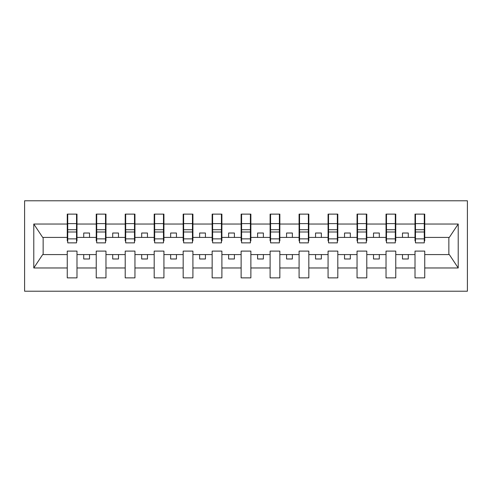 <?xml version="1.0" encoding="UTF-8"?>
<svg xmlns="http://www.w3.org/2000/svg" width="492" height="492" viewBox="0 0 492 492"><rect width="100%" height="100%" fill="white"/><g stroke="black" fill="none" stroke-linecap="round" stroke-linejoin="round"><path stroke-width="0.74" d="M24.6 291.209L467.4 291.209L467.4 200.791L24.6 200.791L24.6 291.209M424.276 240.902L424.744 240.902L424.744 237.421L449.319 237.421L458.218 224.032L458.218 267.968L424.744 267.968L424.744 251.098L415.008 251.098L415.008 254.579L395.765 254.579L395.765 251.098L386.029 251.098L386.029 254.579L366.786 254.579L366.786 251.098L357.051 251.098L357.051 254.579L337.807 254.579L337.807 251.098L328.072 251.098L328.072 254.579L308.828 254.579L308.828 251.098L299.087 251.098L299.087 254.579L279.85 254.579L279.85 251.098L270.108 251.098L270.108 254.579L250.871 254.579L250.871 251.098L241.129 251.098L241.129 254.579L221.892 254.579L221.892 251.098L212.15 251.098L212.15 254.579L192.913 254.579L192.913 251.098L183.172 251.098L183.172 254.579L163.928 254.579L163.928 251.098L154.193 251.098L154.193 254.579L134.949 254.579L134.949 251.098L125.214 251.098L125.214 254.579L105.971 254.579L105.971 251.098L96.235 251.098L96.235 254.579L76.992 254.579L76.992 251.098L67.256 251.098L67.256 254.579L42.681 254.579L33.782 267.968L33.782 224.032L42.681 237.421L67.256 237.421L67.256 224.032L33.782 224.032M424.744 267.968L424.744 277.875L415.008 277.875L415.008 254.579M415.008 267.968L395.765 267.968L395.765 277.875L386.029 277.875L386.029 254.579M395.765 267.968L395.765 254.579M386.029 267.968L366.786 267.968L366.786 277.875L357.051 277.875L357.051 254.579M366.786 267.968L366.786 254.579M357.051 267.968L337.807 267.968L337.807 277.875L328.072 277.875L328.072 254.579M337.807 267.968L337.807 254.579M328.072 267.968L308.828 267.968L308.828 277.875L299.087 277.875L299.087 254.579M308.828 267.968L308.828 254.579M299.087 267.968L279.85 267.968L279.85 277.875L270.108 277.875L270.108 254.579M279.85 267.968L279.85 254.579M270.108 267.968L250.871 267.968L250.871 277.875L241.129 277.875L241.129 254.579M250.871 267.968L250.871 254.579M241.129 267.968L221.892 267.968L221.892 277.875L212.15 277.875L212.15 254.579M221.892 267.968L221.892 254.579M212.15 267.968L192.913 267.968L192.913 277.875L183.172 277.875L183.172 254.579M192.913 267.968L192.913 254.579M183.172 267.968L163.928 267.968L163.928 277.875L154.193 277.875L154.193 254.579M163.928 267.968L163.928 254.579M154.193 267.968L134.949 267.968L134.949 277.875L125.214 277.875L125.214 254.579M134.949 267.968L134.949 254.579M125.214 267.968L105.971 267.968L105.971 277.875L96.235 277.875L96.235 254.579M105.971 267.968L105.971 254.579M415.469 238.866L424.276 238.866L424.276 242.87L415.469 242.87L415.469 214.125L415.008 214.125L415.008 224.032L395.765 224.032L395.765 240.902L395.297 240.902M415.469 240.902L415.008 240.902L415.008 224.032M386.491 238.866L395.297 238.866L395.297 242.87L386.491 242.87L386.491 214.125L386.029 214.125L386.029 224.032L366.786 224.032L366.786 240.902L366.319 240.902M386.491 240.902L386.029 240.902L386.029 224.032M357.512 238.866L366.319 238.866L366.319 242.87L357.512 242.87L357.512 214.125L357.051 214.125L357.051 224.032L337.807 224.032L337.807 240.902L337.34 240.902M357.512 240.902L357.051 240.902L357.051 224.032M328.533 238.866L337.34 238.866L337.34 242.87L328.533 242.87L328.533 214.125L328.072 214.125L328.072 224.032L308.828 224.032L308.828 240.902L308.361 240.902M328.533 240.902L328.072 240.902L328.072 224.032M299.554 238.866L308.361 238.866L308.361 242.87L299.554 242.87L299.554 214.125L299.087 214.125L299.087 224.032L279.85 224.032L279.85 240.902L279.382 240.902M299.554 240.902L299.087 240.902L299.087 224.032M270.575 238.866L279.382 238.866L279.382 242.87L270.575 242.87L270.575 214.125L270.108 214.125L270.108 224.032L250.871 224.032L250.871 240.902L250.403 240.902M270.575 240.902L270.108 240.902L270.108 224.032M241.597 238.866L250.403 238.866L250.403 242.87L241.597 242.87L241.597 214.125L241.129 214.125L241.129 224.032L221.892 224.032L221.892 240.902L221.425 240.902M241.597 240.902L241.129 240.902L241.129 224.032M212.618 238.866L221.425 238.866L221.425 242.87L212.618 242.87L212.618 214.125L212.15 214.125L212.15 224.032L192.913 224.032L192.913 240.902L192.446 240.902M212.618 240.902L212.15 240.902L212.15 224.032M183.639 238.866L192.446 238.866L192.446 242.87L183.639 242.87L183.639 214.125L183.172 214.125L183.172 224.032L163.928 224.032L163.928 240.902L163.467 240.902M183.639 240.902L183.172 240.902L183.172 224.032M154.66 238.866L163.467 238.866L163.467 242.87L154.66 242.87L154.66 214.125L154.193 214.125L154.193 224.032L134.949 224.032L134.949 240.902L134.488 240.902M154.66 240.902L154.193 240.902L154.193 224.032M125.681 238.866L134.488 238.866L134.488 242.87L125.681 242.87L125.681 214.125L125.214 214.125L125.214 224.032L105.971 224.032L105.971 240.902L105.509 240.902M125.681 240.902L125.214 240.902L125.214 224.032M96.703 238.866L105.509 238.866L105.509 242.87L96.703 242.87L96.703 214.125L96.235 214.125L96.235 224.032L76.992 224.032L76.992 214.125L76.531 214.125L76.531 242.87L67.724 242.87L67.724 231.984L76.531 231.984M96.703 240.902L96.235 240.902L96.235 224.032M96.235 267.968L76.992 267.968L76.992 277.875L67.256 277.875L67.256 254.579M76.992 267.968L76.992 254.579M67.724 231.984L67.724 214.125L67.256 214.125L67.256 224.032M67.256 237.421L67.256 240.902L67.724 240.902M424.744 237.421L424.744 214.125L424.276 214.125L424.276 238.866M386.029 214.125L395.765 214.125L395.765 224.032M357.051 214.125L366.786 214.125L366.786 224.032M328.072 214.125L337.807 214.125L337.807 224.032M299.087 214.125L308.828 214.125L308.828 224.032M270.108 214.125L279.85 214.125L279.85 224.032M241.129 214.125L250.871 214.125L250.871 224.032M212.15 214.125L221.892 214.125L221.892 224.032M183.172 214.125L192.913 214.125L192.913 224.032M154.193 214.125L163.928 214.125L163.928 224.032M125.214 214.125L134.949 214.125L134.949 224.032M96.235 214.125L105.971 214.125L105.971 224.032M458.218 224.032L424.744 224.032M67.256 267.968L33.782 267.968M67.256 214.125L76.992 214.125M415.008 214.125L424.744 214.125M415.008 237.421L408.28 237.421L408.28 233.017L402.487 233.017L402.487 237.421L408.28 237.421M402.487 237.421L395.765 237.421M402.487 254.579L402.487 258.983L408.28 258.983L408.28 254.579M386.029 237.421L379.301 237.421L379.301 233.017L373.508 233.017L373.508 237.421L379.301 237.421M373.508 237.421L366.786 237.421M373.508 254.579L373.508 258.983L379.301 258.983L379.301 254.579M357.051 237.421L350.322 237.421L350.322 233.017L344.529 233.017L344.529 237.421L350.322 237.421M344.529 237.421L337.807 237.421M344.529 254.579L344.529 258.983L350.322 258.983L350.322 254.579M328.072 237.421L321.344 237.421L321.344 233.017L315.55 233.017L315.55 237.421L321.344 237.421M315.55 237.421L308.828 237.421M315.55 254.579L315.55 258.983L321.344 258.983L321.344 254.579M299.087 237.421L292.365 237.421L292.365 233.017L286.572 233.017L286.572 237.421L292.365 237.421M286.572 237.421L279.85 237.421M286.572 254.579L286.572 258.983L292.365 258.983L292.365 254.579M270.108 237.421L263.386 237.421L263.386 233.017L257.593 233.017L257.593 237.421L263.386 237.421M257.593 237.421L250.871 237.421M257.593 254.579L257.593 258.983L263.386 258.983L263.386 254.579M241.129 237.421L234.407 237.421L234.407 233.017L228.614 233.017L228.614 237.421L234.407 237.421M228.614 237.421L221.892 237.421M228.614 254.579L228.614 258.983L234.407 258.983L234.407 254.579M212.15 237.421L205.428 237.421L205.428 233.017L199.635 233.017L199.635 237.421L205.428 237.421M199.635 237.421L192.913 237.421M199.635 254.579L199.635 258.983L205.428 258.983L205.428 254.579M183.172 237.421L176.45 237.421L176.45 233.017L170.656 233.017L170.656 237.421L176.45 237.421M170.656 237.421L163.928 237.421M170.656 254.579L170.656 258.983L176.45 258.983L176.45 254.579M154.193 237.421L147.471 237.421L147.471 233.017L141.678 233.017L141.678 237.421L147.471 237.421M141.678 237.421L134.949 237.421M141.678 254.579L141.678 258.983L147.471 258.983L147.471 254.579M125.214 237.421L118.492 237.421L118.492 233.017L112.699 233.017L112.699 237.421L118.492 237.421M112.699 237.421L105.971 237.421M112.699 254.579L112.699 258.983L118.492 258.983L118.492 254.579M96.235 237.421L89.513 237.421L89.513 233.017L83.72 233.017L83.72 237.421L89.513 237.421M83.72 237.421L76.992 237.421L76.992 224.032M83.72 254.579L83.72 258.983L89.513 258.983L89.513 254.579M76.992 237.421L76.992 240.902L76.531 240.902M458.218 267.968L449.319 254.579L424.744 254.579M43.148 237.421L43.148 254.579M448.852 254.579L448.852 237.421M76.531 219.918L76.992 219.918M67.256 219.918L67.724 219.918M67.724 229.721L76.531 229.721M105.971 214.125L105.509 214.125L105.509 238.866M105.509 219.918L105.971 219.918M96.235 219.918L96.703 219.918M96.703 231.984L105.509 231.984M96.703 229.721L105.509 229.721M134.949 214.125L134.488 214.125L134.488 238.866M134.488 219.918L134.949 219.918M125.214 219.918L125.681 219.918M125.681 231.984L134.488 231.984M125.681 229.721L134.488 229.721M163.928 214.125L163.467 214.125L163.467 238.866M163.467 219.918L163.928 219.918M154.193 219.918L154.66 219.918M154.66 231.984L163.467 231.984M154.66 229.721L163.467 229.721M192.913 214.125L192.446 214.125L192.446 238.866M192.446 219.918L192.913 219.918M183.172 219.918L183.639 219.918M183.639 231.984L192.446 231.984M183.639 229.721L192.446 229.721M221.892 214.125L221.425 214.125L221.425 238.866M221.425 219.918L221.892 219.918M212.15 219.918L212.618 219.918M212.618 231.984L221.425 231.984M212.618 229.721L221.425 229.721M250.871 214.125L250.403 214.125L250.403 238.866M250.403 219.918L250.871 219.918M241.129 219.918L241.597 219.918M241.597 231.984L250.403 231.984M241.597 229.721L250.403 229.721M279.85 214.125L279.382 214.125L279.382 238.866M279.382 219.918L279.85 219.918M270.108 219.918L270.575 219.918M270.575 231.984L279.382 231.984M270.575 229.721L279.382 229.721M308.828 214.125L308.361 214.125L308.361 238.866M308.361 219.918L308.828 219.918M299.087 219.918L299.554 219.918M299.554 231.984L308.361 231.984M299.554 229.721L308.361 229.721M337.807 214.125L337.34 214.125L337.34 238.866M337.34 219.918L337.807 219.918M328.072 219.918L328.533 219.918M328.533 231.984L337.34 231.984M328.533 229.721L337.34 229.721M366.786 214.125L366.319 214.125L366.319 238.866M366.319 219.918L366.786 219.918M357.051 219.918L357.512 219.918M357.512 231.984L366.319 231.984M357.512 229.721L366.319 229.721M395.765 214.125L395.297 214.125L395.297 238.866M395.297 219.918L395.765 219.918M386.029 219.918L386.491 219.918M386.491 231.984L395.297 231.984M386.491 229.721L395.297 229.721M424.276 219.918L424.744 219.918M415.008 219.918L415.469 219.918M415.469 231.984L424.276 231.984M415.469 229.721L424.276 229.721M67.724 238.866L76.531 238.866M67.724 223.626L76.531 223.626M96.703 223.626L105.509 223.626M125.681 223.626L134.488 223.626M154.66 223.626L163.467 223.626M183.639 223.626L192.446 223.626M212.618 223.626L221.425 223.626M241.597 223.626L250.403 223.626M270.575 223.626L279.382 223.626M299.554 223.626L308.361 223.626M328.533 223.626L337.34 223.626M357.512 223.626L366.319 223.626M386.491 223.626L395.297 223.626M415.469 223.626L424.276 223.626"/></g></svg>
